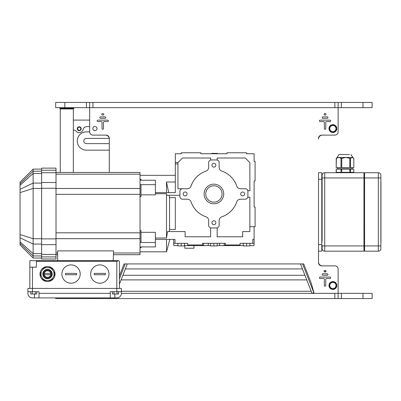 <?xml version="1.0" encoding="UTF-8"?>
<svg xmlns="http://www.w3.org/2000/svg" width="401" height="401" viewBox="0 0 401 401"><rect width="100%" height="100%" fill="white"/><g stroke="black" fill="none" stroke-linecap="round" stroke-linejoin="round"><path stroke-width="0.6" d="M89.679 120.084L73.333 120.084L73.333 108.967L60.26 108.967L60.26 172.45M73.333 172.45L73.333 120.084M50.711 274.705L44.305 274.705M44.305 273.397L50.711 273.397M213.903 203.768A9.809 9.809 0 0 1 205.412 189.056A9.809 9.809 0 0 1 222.395 189.056A9.809 9.809 0 0 1 213.903 203.768M213.903 202.134A8.17 8.17 0 0 1 206.826 189.874A8.17 8.17 0 0 1 220.981 189.874A8.17 8.17 0 0 1 213.903 202.134M173.693 244.866L174.35 245.612L177.944 245.612L174.35 245.612A0.652 0.652 0 0 1 173.693 244.961L173.693 243.322L187.753 243.322L187.753 245.612L203.618 245.612L184.48 245.612M184.811 245.612L184.811 248.229L193.964 248.229L193.964 245.612M181.212 243.322L181.212 245.938L184.48 245.938L184.48 243.322M177.944 243.322L177.944 245.938L181.212 245.938M246.595 243.322L246.595 245.938L249.863 245.938L249.863 243.322M243.322 243.322L243.322 245.938L246.595 245.938M213.903 243.322L213.903 245.938L217.172 245.938L217.172 243.322M210.635 243.322L210.635 245.938L213.903 245.938M243.322 245.612L240.054 245.612L240.054 243.322L254.114 243.322L254.114 244.961A0.652 0.652 0 0 1 253.457 245.612L249.863 245.612M240.054 244.961L225.322 244.961L224.189 245.612L240.054 245.612L217.172 245.612M210.635 245.612L203.618 245.612L202.485 244.961L187.753 244.961M240.054 245.612L224.189 245.612L240.054 245.612L224.189 245.612L224.189 243.322M203.618 243.322L203.618 245.612L187.753 245.612M202.485 244.961L202.485 243.322L225.322 243.322L225.322 244.961M203.618 245.612L196.575 245.612L203.618 245.612M254.114 244.866L253.477 245.612M252.805 243.322L252.805 239.402L254.114 239.402L254.114 243.322L254.114 226.65M173.693 239.402L173.693 243.322L173.693 239.402M155.387 239.402L175.001 239.402L175.001 243.322M155.387 193.723L166.5 193.723L166.5 238.014L155.387 238.014M210.635 227.878L210.635 236.785L185.137 236.785L185.137 231.557L167.513 231.557L166.5 238.014M169.167 195.272L169.568 197.668L169.568 229.482L169.227 231.557M166.5 193.723L166.711 195.272L179.904 195.272M244.63 193.964A1.96 1.96 0 0 0 242.67 191.999A1.96 1.96 0 0 0 240.71 193.964A1.96 1.96 0 0 0 242.67 195.924A1.96 1.96 0 0 0 244.63 193.964M215.863 165.197A1.96 1.96 0 0 0 213.903 163.232A1.96 1.96 0 0 0 211.944 165.197A1.96 1.96 0 0 0 213.903 167.157A1.96 1.96 0 0 0 215.863 165.197M187.097 193.964A1.96 1.96 0 0 0 185.137 191.999A1.96 1.96 0 0 0 183.172 193.964A1.96 1.96 0 0 0 185.137 195.924A1.96 1.96 0 0 0 187.097 193.964M215.863 222.73A1.96 1.96 0 0 0 213.903 220.766A1.96 1.96 0 0 0 211.944 222.73A1.96 1.96 0 0 0 213.903 224.69A1.96 1.96 0 0 0 215.863 222.73M169.568 229.482L175.327 229.482L175.327 197.668L169.568 197.668M217.172 227.878L217.172 236.785L242.67 236.785L242.67 231.557L249.863 231.557L249.863 226.65L255.091 226.65L255.091 207.036L254.114 207.036L254.114 180.886L255.091 180.886L255.091 161.272L254.114 161.272L254.114 153.753L246.595 153.753L246.595 152.771L226.981 152.771L226.981 153.753L200.826 153.753L200.826 152.771L181.212 152.771L181.212 153.753L175.327 153.753L175.327 192.655L155.387 192.655M168.696 192.655L166.5 181.994L175.327 181.994M182.335 188.736L177.944 188.736L177.944 162.58L175.327 162.58M175.327 163.899L177.944 163.899M210.635 160.049L210.635 158.004L182.52 158.004L177.944 162.58M247.818 190.691L249.863 190.691L249.863 162.58L245.287 158.004L217.172 158.004L217.172 160.049M249.863 226.65L249.863 197.232L247.818 197.232M226.981 153.753L200.826 153.753M254.114 207.036L254.114 180.886M219.131 167.382L219.131 162.58A2.617 2.617 0 0 0 216.52 159.964L211.287 159.964A2.617 2.617 0 0 0 208.67 162.58L208.67 167.382A3.925 3.925 0 0 1 206.029 171.092A24.19 24.19 0 0 0 191.031 186.084A3.925 3.925 0 0 1 187.322 188.731L182.52 188.731A2.617 2.617 0 0 0 179.904 191.347L179.904 196.575A2.617 2.617 0 0 0 182.52 199.192L187.322 199.192A3.925 3.925 0 0 1 191.031 201.838A24.19 24.19 0 0 0 206.029 216.836A3.925 3.925 0 0 1 208.67 220.545L208.67 225.347A2.617 2.617 0 0 0 211.287 227.958L216.52 227.958A2.617 2.617 0 0 0 219.131 225.347L219.131 220.545A3.925 3.925 0 0 1 221.778 216.836A24.19 24.19 0 0 0 236.775 201.838A3.925 3.925 0 0 1 240.485 199.192L245.287 199.192A2.617 2.617 0 0 0 247.903 196.575L247.903 191.347A2.617 2.617 0 0 0 245.287 188.731L240.485 188.731A3.925 3.925 0 0 1 236.775 186.084A24.19 24.19 0 0 0 221.778 171.092A3.925 3.925 0 0 1 219.131 167.382M166.5 239.402L166.5 251.823L169.829 239.402M166.5 181.994L166.5 192.655M141.002 232.314L155.387 232.314L155.387 242.485L141.002 242.485L141.002 230.585L140.024 230.585M155.387 242.485L155.387 246.921L141.002 246.921L141.002 247.833L140.024 247.833M141.002 194.841L155.387 194.841L155.387 180.234L141.002 180.234L141.002 179.317L140.024 179.317M155.387 184.666L141.002 184.666L141.002 196.565L140.024 196.565M105.373 273.397L105.373 274.705L94.255 274.705L94.255 273.397L105.373 273.397L94.255 273.397M108.967 274.053A9.153 9.153 0 0 0 95.237 266.124A9.153 9.153 0 0 0 95.237 281.978A9.153 9.153 0 0 0 108.967 274.053M105.373 274.705L94.255 274.705M76.606 273.397L76.606 274.705L65.488 274.705L65.488 273.397L76.606 273.397L65.488 273.397M80.2 274.053A9.153 9.153 0 0 0 66.471 266.124A9.153 9.153 0 0 0 66.471 281.978A9.153 9.153 0 0 0 80.2 274.053M76.606 274.705L65.488 274.705M32.471 267.186L32.471 288.434L27.895 288.434L27.895 291.707L39.012 291.707L39.012 293.342L110.275 293.342L110.275 297.918L116.811 297.918A4.576 4.576 0 0 0 121.388 293.342L121.388 288.434L116.811 288.434L116.811 291.707L121.388 291.707M32.471 291.707L32.471 288.434L116.811 288.434L116.811 261.302L118.541 260.65L29.859 260.65L29.859 288.434M30.762 291.707L30.762 293.993L36.802 293.993L36.802 291.707M32.27 291.707L32.27 293.993M35.288 291.707L35.288 293.993M112.486 291.707L112.486 293.993L118.526 293.993L118.526 291.707M113.994 291.707L113.994 293.993M117.017 291.707L117.017 293.993M110.275 297.918L32.471 297.918A4.576 4.576 0 0 1 27.895 293.342L27.895 291.707M34.436 293.993L34.436 297.918L32.471 297.918M39.012 297.918L39.012 293.342M110.275 293.342L110.275 291.707L116.811 291.707M118.776 260.65L119.428 261.302L119.428 288.434M36.396 260.65L36.396 267.186L29.859 267.186M118.541 260.65L116.811 261.302L36.396 261.302M56.01 170.235L56.01 168.134L41.624 168.134L41.624 259.016L56.01 259.016L56.01 170.235L41.624 170.235M33.128 169.117L20.05 182.194L20.05 244.961L33.128 258.033L33.128 169.117L41.624 169.117M113.423 254.7L140.024 254.7L140.024 172.45L56.01 172.45M56.01 254.7L57.644 254.7M113.217 260.65L113.558 250.891L57.644 250.891L57.644 260.65M140.024 242.384L141.002 242.384M140.024 247.006L141.002 247.006M140.024 180.144L141.002 180.144M140.024 184.766L141.002 184.766M43.704 267.567L51.313 267.567L55.027 273.998L51.313 280.54L43.704 280.54L39.99 274.109L43.704 267.567A7.519 7.519 0 0 0 39.99 273.998M43.689 276.259A4.411 4.411 0 0 1 47.508 269.637A4.411 4.411 0 0 1 51.333 276.259A4.411 4.411 0 0 1 43.689 276.259M47.508 267.517A6.536 6.536 0 0 1 53.173 277.322A6.536 6.536 0 0 1 41.849 277.322A6.536 6.536 0 0 1 47.508 267.517M43.443 276.399A4.692 4.692 0 0 0 51.574 276.399A4.692 4.692 0 0 0 47.508 269.357A4.692 4.692 0 0 0 43.443 276.399M51.774 275.196L50.666 274.901A3.268 3.268 0 0 1 50.401 275.582L51.413 276.114M51.844 273.231L50.721 273.447A3.268 3.268 0 0 1 50.666 274.901M50.777 274.174L51.919 274.219M51.062 271.432L50.14 272.114A3.268 3.268 0 0 1 50.721 273.447M50.506 272.745L51.554 272.289M49.574 270.154L49.037 271.161A3.268 3.268 0 0 1 50.14 272.114M49.644 271.577L50.391 270.71M47.674 269.642L47.634 270.785A3.268 3.268 0 0 1 49.037 271.161M48.356 270.896L48.651 269.788M45.744 270.008L46.2 271.056A3.268 3.268 0 0 1 47.634 270.785M46.902 270.84L46.691 269.718M44.165 271.176L45.032 271.923A3.268 3.268 0 0 1 46.2 271.056M45.569 271.422L44.887 270.505M43.248 272.911L44.351 273.206A3.268 3.268 0 0 1 45.032 271.923M49.273 278.099L48.817 277.051A3.268 3.268 0 0 1 48.12 277.266L48.331 278.389M50.857 276.931L49.99 276.184A3.268 3.268 0 0 1 49.453 276.685L50.13 277.602M47.343 278.464L47.388 277.322A3.268 3.268 0 0 1 46.661 277.211L46.366 278.314M45.448 277.953L45.985 276.946A3.268 3.268 0 0 1 45.378 276.53L44.631 277.397M43.96 276.675L44.882 275.993A3.268 3.268 0 0 1 44.516 275.362L43.463 275.818M43.173 274.875L44.295 274.66A3.268 3.268 0 0 1 44.245 273.933L43.097 273.888M44.621 272.525L43.609 271.993M50.401 275.582A3.268 3.268 0 0 1 49.99 276.184M49.453 276.685A3.268 3.268 0 0 1 48.817 277.051M48.12 277.266A3.268 3.268 0 0 1 47.388 277.322M46.661 277.211A3.268 3.268 0 0 1 45.985 276.946M45.378 276.53A3.268 3.268 0 0 1 44.882 275.993M44.516 275.362A3.268 3.268 0 0 1 44.295 274.66M44.245 273.933A3.268 3.268 0 0 1 44.351 273.206M55.027 274.109A7.519 7.519 0 0 1 51.313 280.54M51.313 267.567A7.519 7.519 0 0 1 55.027 273.998M51.223 280.59A7.519 7.519 0 0 1 43.799 280.59M43.799 267.517A7.519 7.519 0 0 1 51.223 267.517M43.704 280.54A7.519 7.519 0 0 1 39.99 274.109M321.782 249.527L322.234 249.352M322.108 245.537L321.782 244.7M363.953 189.387L364.604 189.387M363.953 175.001L364.604 175.001M322.108 248.555A2.617 2.617 0 0 0 324.725 251.171L324.725 245.938L322.108 245.938L322.108 248.555A2.617 2.617 0 0 0 324.725 251.171L363.953 251.171L363.953 172.716L324.725 172.716A2.617 2.617 0 0 0 322.108 175.327L322.108 240.871M321.782 188.405L322.108 188.405L322.108 187.262M322.108 183.011L322.108 181.869L321.782 181.869M321.782 242.019L322.108 242.019M322.108 236.625L322.108 196.295M322.108 193.593L322.108 188.405M363.953 248.881L364.604 248.881M363.953 234.5L364.604 234.5M380.865 249.206A2.617 2.617 0 0 1 378.333 251.171A2.617 2.617 0 0 0 380.865 249.206L380.865 174.676A2.617 2.617 0 0 0 378.333 172.716L364.604 172.716L364.604 251.171L378.333 251.171L364.604 251.171M380.95 181.212L380.95 242.67M216.319 153.362L217.532 153.362M213.182 153.362L214.816 153.362M211.873 153.362L212.73 153.362M215.352 153.362L215.989 153.362M80.2 127.047A1.96 1.96 0 0 0 77.518 127.764A1.96 1.96 0 0 0 78.24 130.445A1.96 1.96 0 0 0 80.917 129.724A1.96 1.96 0 0 0 80.2 127.047M79.999 127.393A1.559 1.559 0 0 1 79.999 130.094A1.559 1.559 0 0 1 77.659 128.746A1.559 1.559 0 0 1 79.999 127.393M332.895 281.572A3.925 3.925 0 0 1 336.294 287.457A3.925 3.925 0 0 1 329.497 287.457A3.925 3.925 0 0 1 332.895 281.572M336.163 287.382L334.529 288.324A3.268 3.268 0 0 0 336.163 285.497L336.163 287.382M334.529 282.665L336.163 283.607L336.163 285.497A3.268 3.268 0 0 0 331.261 282.665L332.895 281.718L334.529 282.665M332.895 289.271L331.261 288.324A3.268 3.268 0 0 0 334.529 288.324L332.895 289.271M329.627 287.382L329.627 285.497A3.268 3.268 0 0 0 331.261 288.324L329.627 287.382M329.627 285.497L329.627 283.607L331.261 282.665A3.268 3.268 0 0 0 329.627 285.497M332.895 282.389A3.108 3.108 0 0 0 329.787 285.497A3.108 3.108 0 0 0 332.895 288.6A3.108 3.108 0 0 0 336.003 285.497A3.108 3.108 0 0 0 332.895 282.389A3.108 3.108 0 0 0 329.787 285.497A3.108 3.108 0 0 0 332.895 288.6A3.108 3.108 0 0 0 336.003 285.497A3.108 3.108 0 0 0 332.895 282.389M332.895 124.661A3.925 3.925 0 0 1 336.294 130.541A3.925 3.925 0 0 1 329.497 130.541A3.925 3.925 0 0 1 332.895 124.661M336.163 130.47L334.529 131.413A3.268 3.268 0 0 0 336.163 128.581L336.163 130.47M334.529 125.749L336.163 126.696L336.163 128.581A3.268 3.268 0 0 0 331.261 125.749L332.895 124.806L334.529 125.749M332.895 132.355L331.261 131.413A3.268 3.268 0 0 0 334.529 131.413L332.895 132.355M329.627 130.47L329.627 128.581A3.268 3.268 0 0 0 331.261 131.413L329.627 130.47M329.627 128.581L329.627 126.696L331.261 125.749A3.268 3.268 0 0 0 329.627 128.581M332.895 125.478A3.108 3.108 0 0 0 329.787 128.581A3.108 3.108 0 0 0 332.895 131.688A3.108 3.108 0 0 0 336.003 128.581A3.108 3.108 0 0 0 332.895 125.478A3.108 3.108 0 0 0 329.787 128.581A3.108 3.108 0 0 0 332.895 131.688A3.108 3.108 0 0 0 336.003 128.581A3.108 3.108 0 0 0 332.895 125.478M109.293 143.618L86.41 143.618A2.617 2.617 0 0 1 83.794 141.002A2.617 2.617 0 0 1 86.41 138.39L109.237 138.39M89.679 126.621L86.857 126.621A3.925 3.925 0 0 0 83.037 129.643A3.925 3.925 0 0 1 76.275 131.338A3.925 3.925 0 0 0 73.333 130.009M109.293 172.45L109.293 138.39A3.268 3.268 0 0 0 106.024 135.122L92.947 135.122A3.268 3.268 0 0 1 89.679 131.849L86.41 131.849A9.153 9.153 0 0 0 77.258 141.002A9.153 9.153 0 0 0 86.41 150.159L109.293 150.159M73.333 108.967L73.007 108.641L60.586 108.641L60.26 108.967M55.684 297.918L55.684 298.57L372.123 298.57L372.123 293.342L338.128 293.342L338.128 269.151A3.268 3.268 0 0 0 334.855 265.878L321.782 265.878A3.268 3.268 0 0 1 318.509 262.61L318.509 251.171L321.782 251.171L321.782 172.716L318.509 172.716L318.509 261.958A3.925 3.925 0 0 0 322.434 265.878M89.679 131.849L89.679 107.658L338.128 107.658L338.128 131.849A3.268 3.268 0 0 1 334.855 135.122L321.782 135.122A3.268 3.268 0 0 0 318.509 138.39L318.509 139.042A3.925 3.925 0 0 1 322.434 135.122M325.767 271.241A0.717 0.717 0 0 1 324.69 271.863A0.717 0.717 0 0 1 324.69 270.62A0.717 0.717 0 0 1 325.767 271.241M322.825 275.231A0.717 0.717 0 0 1 322.108 274.51A0.717 0.717 0 0 1 322.825 273.793L327.271 273.793A0.717 0.717 0 0 1 327.993 274.51A0.717 0.717 0 0 1 327.271 275.231L322.825 275.231A0.717 0.717 0 0 1 322.108 274.51A0.717 0.717 0 0 1 322.825 273.793M325.767 285.497A0.717 0.717 0 0 1 325.051 286.214A0.717 0.717 0 0 1 324.329 285.497L324.329 279.151A0.652 0.652 0 0 0 323.677 278.5L320.148 278.5A0.717 0.717 0 0 1 319.427 277.778A0.717 0.717 0 0 1 320.148 277.061L329.953 277.061A0.717 0.717 0 0 1 330.675 277.778A0.717 0.717 0 0 1 329.953 278.5L326.424 278.5A0.652 0.652 0 0 0 325.767 279.151L325.767 285.497A0.717 0.717 0 0 1 325.051 286.214A0.717 0.717 0 0 1 324.329 285.497L324.329 279.151M109.293 139.042A3.925 3.925 0 0 0 105.373 135.122M338.128 298.57L338.128 293.342L121.388 293.342M121.388 291.261L311.166 291.261L311.973 293.342L313.803 292.63L302.61 263.918M119.428 284.119L127.302 263.918L300.504 263.918L311.166 291.261M119.428 275.853L124.079 263.918L127.302 263.918M300.504 263.918L303.727 263.918L311.321 283.397L314.073 293.342M325.311 270.525A0.717 0.717 0 0 1 326.028 271.241A0.717 0.717 0 0 1 325.311 271.963L324.79 271.963A0.717 0.717 0 0 1 324.068 271.241A0.717 0.717 0 0 1 324.79 270.525L325.311 270.525M327.271 273.793A0.717 0.717 0 0 1 327.993 274.51A0.717 0.717 0 0 1 327.271 275.231M320.148 278.5A0.717 0.717 0 0 1 319.427 277.778A0.717 0.717 0 0 1 320.148 277.061M329.953 277.061A0.717 0.717 0 0 1 330.675 277.778A0.717 0.717 0 0 1 329.953 278.5L326.424 278.5M97.002 128.581A2.09 2.09 0 0 1 94.912 130.676A2.09 2.09 0 0 1 92.816 128.581A2.09 2.09 0 0 1 94.912 126.49A2.09 2.09 0 0 1 97.002 128.581M102.496 115.047A0.717 0.717 0 0 1 101.774 114.33A0.717 0.717 0 0 1 102.496 113.608L103.017 113.608A0.717 0.717 0 0 1 103.739 114.33A0.717 0.717 0 0 1 103.017 115.047L102.496 115.047M100.536 118.315A0.717 0.717 0 0 1 99.814 117.598A0.717 0.717 0 0 1 100.536 116.876L104.977 116.876A0.717 0.717 0 0 1 105.699 117.598A0.717 0.717 0 0 1 104.977 118.315L100.536 118.315M107.658 120.15A0.717 0.717 0 0 1 108.38 120.866A0.717 0.717 0 0 1 107.658 121.588L104.13 121.588A0.652 0.652 0 0 0 103.473 122.24L103.473 128.581A0.717 0.717 0 0 1 102.756 129.302A0.717 0.717 0 0 1 102.039 128.581L102.039 122.24A0.652 0.652 0 0 0 101.383 121.588L97.854 121.588A0.717 0.717 0 0 1 97.132 120.866A0.717 0.717 0 0 1 97.854 120.15L107.658 120.15M325.311 113.608A0.717 0.717 0 0 1 326.028 114.33A0.717 0.717 0 0 1 325.311 115.047L324.79 115.047A0.717 0.717 0 0 1 324.068 114.33A0.717 0.717 0 0 1 324.79 113.608L325.311 113.608M327.271 116.876A0.717 0.717 0 0 1 327.993 117.598A0.717 0.717 0 0 1 327.271 118.315L322.825 118.315A0.717 0.717 0 0 1 322.108 117.598A0.717 0.717 0 0 1 322.825 116.876L327.271 116.876M320.148 121.588A0.717 0.717 0 0 1 319.427 120.866A0.717 0.717 0 0 1 320.148 120.15L329.953 120.15A0.717 0.717 0 0 1 330.675 120.866A0.717 0.717 0 0 1 329.953 121.588L326.424 121.588A0.652 0.652 0 0 0 325.767 122.24L325.767 128.581A0.717 0.717 0 0 1 325.051 129.302A0.717 0.717 0 0 1 324.329 128.581L324.329 122.24A0.652 0.652 0 0 0 323.677 121.588L320.148 121.588M86.41 107.658L89.679 107.658L89.679 102.43L55.684 102.43L55.684 107.658L86.41 107.658L86.41 102.43M338.128 102.43L338.128 107.658L372.123 107.658L372.123 102.43L89.679 102.43M89.679 297.918L89.679 298.57M119.428 278.715L125.197 263.918M73.99 107.658L73.99 108.315L59.604 108.315L59.604 107.658M322.108 214.269L321.782 214.37M321.838 213.818A2.877 2.877 0 0 1 321.782 213.818A2.877 2.877 0 0 0 322.108 213.808M321.782 209.036L321.838 208.981A1.96 1.96 0 0 0 321.782 208.981A1.96 1.96 0 0 1 322.108 209.001M321.782 212.906A1.96 1.96 0 0 0 322.108 212.886M349.406 154.515L338.99 154.515L349.406 154.515M338.99 154.515L337.146 157.458L338.99 154.515L337.146 157.458L352.148 157.458L353.812 158.45L352.835 157.458L352.148 157.458L350.489 158.45L345.787 157.458L341.747 158.45L338.629 157.458L336.394 158.21L336.168 167.593L336.254 158.45M349.832 158.45L349.832 167.593L350.489 167.593L350.489 158.45M341.01 158.45L341.01 167.593L341.747 167.593L341.747 158.45M353.812 158.45L353.812 167.593L350.489 167.593M341.01 167.593L336.254 167.593M349.832 167.593L341.747 167.593M353.817 172.716L353.817 169.117L336.178 169.117L336.178 172.32L336.178 169.117M349.812 169.117L349.812 172.32L341.767 172.32L341.767 169.117M353.817 172.32L350.494 172.32L350.494 169.117M341 169.117L341 172.32L336.264 172.32L336.264 169.117M336.168 158.45L337.146 157.458M219.568 243.322L219.568 245.612M208.239 243.322L208.239 245.612M114.851 293.993L114.851 297.918M20.05 183.778L33.128 171.202L41.624 171.202M20.05 243.372L33.128 255.948L41.624 255.948M20.05 241.873L33.128 253.648L41.624 253.648M20.05 185.277L33.128 173.508L41.624 173.508M20.05 192.6L33.128 188.43L41.624 188.43M20.05 189.327L33.128 183.102L41.624 183.102M20.05 234.555L33.128 238.72L41.624 238.72M20.05 237.823L33.128 244.054L41.624 244.054M41.624 172.726L56.01 172.726M41.624 182.505L56.01 182.505M41.624 238.881L56.01 238.881M41.624 244.645L56.01 244.645M41.624 256.916L56.01 256.916M41.624 188.269L56.01 188.269M41.624 254.429L56.01 254.429M56.01 252.996L57.644 252.996M56.01 174.159L140.024 174.159M56.01 188.485L140.024 188.485M56.01 194.34L140.024 194.34M56.01 232.811L140.024 232.811M56.01 238.67L140.024 238.67M113.483 252.996L140.024 252.996M363.953 185.137L364.604 185.137M363.953 177.292L364.604 177.292M363.953 246.595L364.604 246.595M363.953 238.745L364.604 238.745M363.953 232.209L364.604 232.209M363.953 191.673L364.604 191.673M363.953 245.938L324.725 245.938L324.725 177.944L322.108 177.944M363.953 177.944L324.725 177.944L324.725 172.716M380.865 174.676A2.617 2.617 0 0 0 378.333 172.716L378.333 251.171M380.865 245.938L364.604 245.938M380.865 177.944L364.604 177.944M321.782 244.63L318.509 244.63M318.509 179.252L321.782 179.252M121.077 279.893L306.73 279.893M122.871 275.286L304.935 275.286M125.353 268.926L302.454 268.926M362.97 102.43L362.97 107.658M341.396 107.658L341.396 102.43M64.837 107.658L64.837 102.43M92.947 107.658L92.947 102.43M334.855 102.43L334.855 107.658M362.97 293.342L362.97 298.57M341.396 298.57L341.396 293.342M64.837 298.57L64.837 297.918M86.41 297.918L86.41 298.57M92.947 298.57L92.947 297.918M334.855 293.342L334.855 298.57M321.782 206.375L322.108 206.375M321.782 194.605L322.108 194.605M352.183 167.593L352.509 169.117L352.183 168.791L337.797 168.791L337.472 169.117L337.797 167.593M33.128 258.033L41.624 258.033M140.024 175.327L175.327 175.327M140.024 251.823L166.5 251.823M322.108 235.477L321.782 235.477M217.663 153.753L217.663 153.493M210.144 153.753L210.144 153.493M322.108 191.728L321.838 191.999M62.546 108.315L62.546 108.641M71.047 108.315L71.047 108.641M350.99 154.515L352.835 157.458M336.163 172.716L336.163 169.117M352.183 168.791L352.509 169.117M337.797 168.791L337.472 169.117"/></g></svg>
